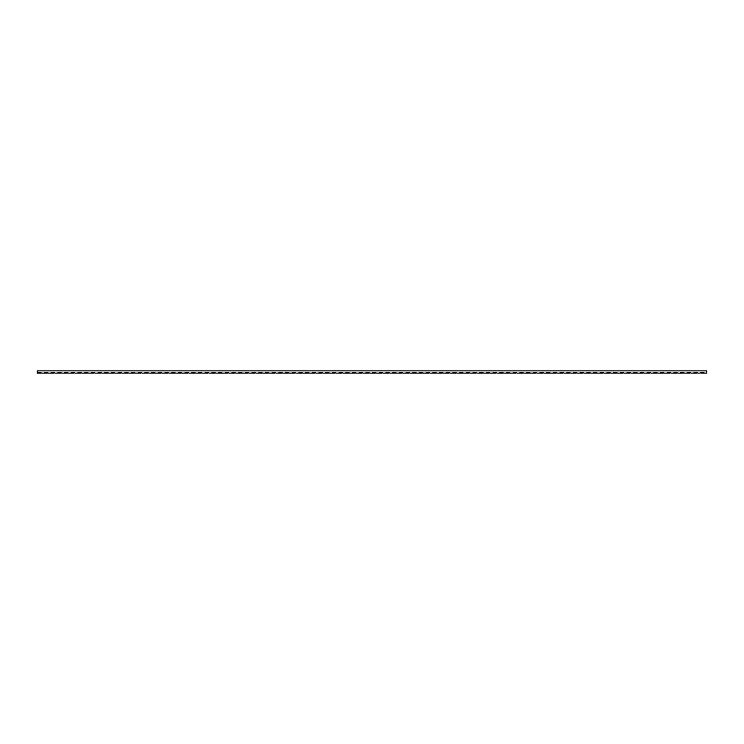 <?xml version="1.0" encoding="UTF-8"?>
<svg xmlns="http://www.w3.org/2000/svg" width="744" height="744" viewBox="0 0 744 744"><rect width="100%" height="100%" fill="white"/><g stroke="black" fill="none" stroke-linecap="round" stroke-linejoin="round"><path stroke-width="1.12" d="M40.548 373.116L37.2 373.116L37.2 370.884L706.8 370.884L706.8 373.116L701.22 373.116M47.244 373.116L41.664 373.116A4.055 4.055 0 0 0 37.2 373.116L38.316 373.116M53.94 373.116L48.36 373.116A4.055 4.055 0 0 0 43.896 373.116L45.012 373.116M60.636 373.116L55.056 373.116A4.055 4.055 0 0 0 50.592 373.116L51.708 373.116M67.332 373.116L61.752 373.116A4.055 4.055 0 0 0 57.288 373.116L58.404 373.116M74.028 373.116L68.448 373.116A4.055 4.055 0 0 0 63.984 373.116L65.1 373.116M80.724 373.116L75.144 373.116A4.055 4.055 0 0 0 70.68 373.116L71.796 373.116M87.42 373.116L81.84 373.116A4.055 4.055 0 0 0 77.376 373.116L78.492 373.116M94.116 373.116L88.536 373.116A4.055 4.055 0 0 0 84.072 373.116L85.188 373.116M100.812 373.116L95.232 373.116A4.055 4.055 0 0 0 90.768 373.116L91.884 373.116M107.508 373.116L101.928 373.116A4.055 4.055 0 0 0 97.464 373.116L98.58 373.116M114.204 373.116L108.624 373.116A4.055 4.055 0 0 0 104.16 373.116L105.276 373.116M120.9 373.116L115.32 373.116A4.055 4.055 0 0 0 110.856 373.116L111.972 373.116M127.596 373.116L122.016 373.116A4.055 4.055 0 0 0 117.552 373.116L118.668 373.116M134.292 373.116L128.712 373.116A4.055 4.055 0 0 0 124.248 373.116L125.364 373.116M140.988 373.116L135.408 373.116A4.055 4.055 0 0 0 130.944 373.116L132.06 373.116M147.684 373.116L142.104 373.116A4.055 4.055 0 0 0 137.64 373.116L138.756 373.116M154.38 373.116L148.8 373.116A4.055 4.055 0 0 0 144.336 373.116L145.452 373.116M161.076 373.116L155.496 373.116A4.055 4.055 0 0 0 151.032 373.116L152.148 373.116M167.772 373.116L162.192 373.116A4.055 4.055 0 0 0 157.728 373.116L158.844 373.116M174.468 373.116L168.888 373.116A4.055 4.055 0 0 0 164.424 373.116L165.54 373.116M181.164 373.116L175.584 373.116A4.055 4.055 0 0 0 171.12 373.116L172.236 373.116M187.86 373.116L182.28 373.116A4.055 4.055 0 0 0 177.816 373.116L178.932 373.116M194.556 373.116L188.976 373.116A4.055 4.055 0 0 0 184.512 373.116L185.628 373.116M201.252 373.116L195.672 373.116A4.055 4.055 0 0 0 191.208 373.116L192.324 373.116M207.948 373.116L202.368 373.116A4.055 4.055 0 0 0 197.904 373.116L199.02 373.116M214.644 373.116L209.064 373.116A4.055 4.055 0 0 0 204.6 373.116L205.716 373.116M221.34 373.116L215.76 373.116A4.055 4.055 0 0 0 211.296 373.116L212.412 373.116M228.036 373.116L222.456 373.116A4.055 4.055 0 0 0 217.992 373.116L219.108 373.116M234.732 373.116L229.152 373.116A4.055 4.055 0 0 0 224.688 373.116L225.804 373.116M241.428 373.116L235.848 373.116A4.055 4.055 0 0 0 231.384 373.116L232.5 373.116M248.124 373.116L242.544 373.116A4.055 4.055 0 0 0 238.08 373.116L239.196 373.116M254.82 373.116L249.24 373.116A4.055 4.055 0 0 0 244.776 373.116L245.892 373.116M261.516 373.116L255.936 373.116A4.055 4.055 0 0 0 251.472 373.116L252.588 373.116M268.212 373.116L262.632 373.116A4.055 4.055 0 0 0 258.168 373.116L259.284 373.116M274.908 373.116L269.328 373.116A4.055 4.055 0 0 0 264.864 373.116L265.98 373.116M281.604 373.116L276.024 373.116A4.055 4.055 0 0 0 271.56 373.116L272.676 373.116M288.3 373.116L282.72 373.116A4.055 4.055 0 0 0 278.256 373.116L279.372 373.116M294.996 373.116L289.416 373.116A4.055 4.055 0 0 0 284.952 373.116L286.068 373.116M301.692 373.116L296.112 373.116A4.055 4.055 0 0 0 291.648 373.116L292.764 373.116M308.388 373.116L302.808 373.116A4.055 4.055 0 0 0 298.344 373.116L299.46 373.116M315.084 373.116L309.504 373.116A4.055 4.055 0 0 0 305.04 373.116L306.156 373.116M321.78 373.116L316.2 373.116A4.055 4.055 0 0 0 311.736 373.116L312.852 373.116M328.476 373.116L322.896 373.116A4.055 4.055 0 0 0 318.432 373.116L319.548 373.116M335.172 373.116L329.592 373.116A4.055 4.055 0 0 0 325.128 373.116L326.244 373.116M341.868 373.116L336.288 373.116A4.055 4.055 0 0 0 331.824 373.116L332.94 373.116M348.564 373.116L342.984 373.116A4.055 4.055 0 0 0 338.52 373.116L339.636 373.116M355.26 373.116L349.68 373.116A4.055 4.055 0 0 0 345.216 373.116L346.332 373.116M361.956 373.116L356.376 373.116A4.055 4.055 0 0 0 351.912 373.116L353.028 373.116M368.652 373.116L363.072 373.116A4.055 4.055 0 0 0 358.608 373.116L359.724 373.116M375.348 373.116L369.768 373.116A4.055 4.055 0 0 0 365.304 373.116L366.42 373.116M382.044 373.116L376.464 373.116A4.055 4.055 0 0 0 372 373.116L373.116 373.116M388.74 373.116L383.16 373.116A4.055 4.055 0 0 0 378.696 373.116L379.812 373.116M395.436 373.116L389.856 373.116A4.055 4.055 0 0 0 385.392 373.116L386.508 373.116M402.132 373.116L396.552 373.116A4.055 4.055 0 0 0 392.088 373.116L393.204 373.116M408.828 373.116L403.248 373.116A4.055 4.055 0 0 0 398.784 373.116L399.9 373.116M415.524 373.116L409.944 373.116A4.055 4.055 0 0 0 405.48 373.116L406.596 373.116M422.22 373.116L416.64 373.116A4.055 4.055 0 0 0 412.176 373.116L413.292 373.116M428.916 373.116L423.336 373.116A4.055 4.055 0 0 0 418.872 373.116L419.988 373.116M435.612 373.116L430.032 373.116A4.055 4.055 0 0 0 425.568 373.116L426.684 373.116M442.308 373.116L436.728 373.116A4.055 4.055 0 0 0 432.264 373.116L433.38 373.116M449.004 373.116L443.424 373.116A4.055 4.055 0 0 0 438.96 373.116L440.076 373.116M455.7 373.116L450.12 373.116A4.055 4.055 0 0 0 445.656 373.116L446.772 373.116M462.396 373.116L456.816 373.116A4.055 4.055 0 0 0 452.352 373.116L453.468 373.116M469.092 373.116L463.512 373.116A4.055 4.055 0 0 0 459.048 373.116L460.164 373.116M475.788 373.116L470.208 373.116A4.055 4.055 0 0 0 465.744 373.116L466.86 373.116M482.484 373.116L476.904 373.116A4.055 4.055 0 0 0 472.44 373.116L473.556 373.116M489.18 373.116L483.6 373.116A4.055 4.055 0 0 0 479.136 373.116L480.252 373.116M495.876 373.116L490.296 373.116A4.055 4.055 0 0 0 485.832 373.116L486.948 373.116M502.572 373.116L496.992 373.116A4.055 4.055 0 0 0 492.528 373.116L493.644 373.116M509.268 373.116L503.688 373.116A4.055 4.055 0 0 0 499.224 373.116L500.34 373.116M515.964 373.116L510.384 373.116A4.055 4.055 0 0 0 505.92 373.116L507.036 373.116M522.66 373.116L517.08 373.116A4.055 4.055 0 0 0 512.616 373.116L513.732 373.116M529.356 373.116L523.776 373.116A4.055 4.055 0 0 0 519.312 373.116L520.428 373.116M536.052 373.116L530.472 373.116A4.055 4.055 0 0 0 526.008 373.116L527.124 373.116M542.748 373.116L537.168 373.116A4.055 4.055 0 0 0 532.704 373.116L533.82 373.116M549.444 373.116L543.864 373.116A4.055 4.055 0 0 0 539.4 373.116L540.516 373.116M556.14 373.116L550.56 373.116A4.055 4.055 0 0 0 546.096 373.116L547.212 373.116M562.836 373.116L557.256 373.116A4.055 4.055 0 0 0 552.792 373.116L553.908 373.116M569.532 373.116L563.952 373.116A4.055 4.055 0 0 0 559.488 373.116L560.604 373.116M576.228 373.116L570.648 373.116A4.055 4.055 0 0 0 566.184 373.116L567.3 373.116M582.924 373.116L577.344 373.116A4.055 4.055 0 0 0 572.88 373.116L573.996 373.116M589.62 373.116L584.04 373.116A4.055 4.055 0 0 0 579.576 373.116L580.692 373.116M596.316 373.116L590.736 373.116A4.055 4.055 0 0 0 586.272 373.116L587.388 373.116M603.012 373.116L597.432 373.116A4.055 4.055 0 0 0 592.968 373.116L594.084 373.116M609.708 373.116L604.128 373.116A4.055 4.055 0 0 0 599.664 373.116L600.78 373.116M616.404 373.116L610.824 373.116A4.055 4.055 0 0 0 606.36 373.116L607.476 373.116M623.1 373.116L617.52 373.116A4.055 4.055 0 0 0 613.056 373.116L614.172 373.116M629.796 373.116L624.216 373.116A4.055 4.055 0 0 0 619.752 373.116L620.868 373.116M636.492 373.116L630.912 373.116A4.055 4.055 0 0 0 626.448 373.116L627.564 373.116M643.188 373.116L637.608 373.116A4.055 4.055 0 0 0 633.144 373.116L634.26 373.116M649.884 373.116L644.304 373.116A4.055 4.055 0 0 0 639.84 373.116L640.956 373.116M656.58 373.116L651 373.116A4.055 4.055 0 0 0 646.536 373.116L647.652 373.116M663.276 373.116L657.696 373.116A4.055 4.055 0 0 0 653.232 373.116L654.348 373.116M669.972 373.116L664.392 373.116A4.055 4.055 0 0 0 659.928 373.116L661.044 373.116M676.668 373.116L671.088 373.116A4.055 4.055 0 0 0 666.624 373.116L667.74 373.116M683.364 373.116L677.784 373.116A4.055 4.055 0 0 0 673.32 373.116L674.436 373.116M690.06 373.116L684.48 373.116A4.055 4.055 0 0 0 680.016 373.116L681.132 373.116M696.756 373.116L691.176 373.116A4.055 4.055 0 0 0 686.712 373.116L687.828 373.116M703.452 373.116L704.568 373.116A4.055 4.055 0 0 0 700.104 373.116L697.872 373.116A4.055 4.055 0 0 0 693.408 373.116L694.524 373.116"/></g></svg>
